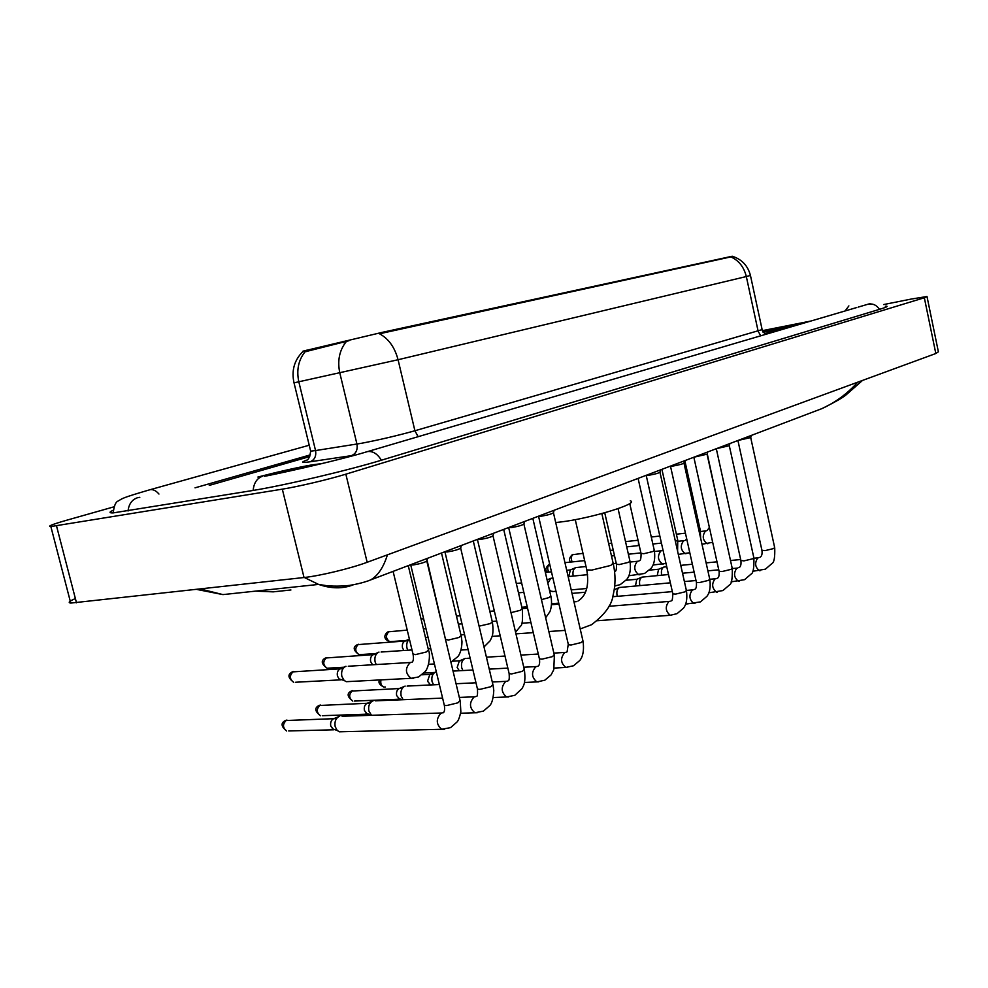 <?xml version="1.0" encoding="UTF-8"?>
<svg xmlns="http://www.w3.org/2000/svg" width="988" height="988" viewBox="0 0 988 988"><rect width="100%" height="100%" fill="white"/><g stroke="black" fill="none" stroke-linecap="round" stroke-linejoin="round"><path stroke-width="1.48" d="M732.244 256.225L382.158 332.376L303.007 351.16M792.03 326.583L762.86 331.845L791.734 326.67M322.261 463.533L311.467 464.965C295.968 467.756 278.11 471.782 257.893 477.043M732.256 256.238C741.815 259.313 747.879 265.723 750.448 275.467L746.323 276.541C743.952 266.982 738.789 260.449 730.836 256.905L379.478 333.771C388.58 338.662 394.768 347.307 398.065 359.731L294.016 382.85M310.467 450.343L294.054 382.986C291.337 370.846 294.177 360.472 302.575 351.864L303.131 351.642M348.974 340.724L305.033 351.802C298.401 360.138 296.338 370.191 298.858 381.973L315.543 450.565L361.176 443.34C379.33 439.882 397.238 435.683 414.911 430.756L762.131 329.609L750.46 275.516M764.749 334.228L771.467 332.647M802.762 323.422L762.637 331.375L802.762 323.422M309.763 456.567L209.283 485.392L309.763 456.567M764.737 334.216L771.776 332.548M764.329 333.833L781.236 329.09L763.082 332.252M321.779 463.656L311.121 465.064C295.82 467.818 278.196 471.782 258.226 476.982M305.687 467.435L264.488 476.29M555.701 522.529L560.258 522.034C590.244 518.601 640.261 503.312 630.27 500.842M751.312 435.412L750.769 437.548L737.999 440.475M661.725 575.177L661.614 574.732C660.997 570.978 661.713 568.433 663.738 567.1L666.752 566.729M657.242 575.596L658.564 569.31L663.578 567.174M729.897 443.538L729.354 445.699L716.362 448.676M639.915 585.563L639.742 584.908C639.125 581.092 639.866 578.486 641.965 577.116L668.505 574.534M635.457 585.958L636.754 579.339L641.792 577.202M707.667 451.985L707.124 454.159L693.909 457.209M617.315 596.332L617.08 595.455C616.438 591.565 617.216 588.91 619.402 587.49L670.358 582.821M693.848 457.246L719.029 571.027M684.573 460.754L684.017 462.952C683.079 463.878 679.522 464.879 673.359 465.978L670.568 466.064M683.98 463.137L709.73 579.129L708.507 580.376L699.331 582.599L696.429 582.414L670.469 466.101M660.552 469.868L659.996 472.091C659.033 473.054 655.39 474.104 649.067 475.216L646.313 475.277M659.959 472.289L686.388 590.491L685.092 591.824L675.706 594.084L672.853 593.899L646.189 475.314M554.083 510.277L553.527 512.587C552.453 513.772 548.377 514.983 541.313 516.205L538.732 516.106M462.903 670.556L461.717 667.752C461.001 663.393 462.014 660.342 464.768 658.613L465.323 658.403M459.296 670.753L457.16 667.468L459.371 660.886L464.446 658.774M553.478 512.871L582.932 640.792L581.302 642.533L571.076 645.016L568.409 644.769L538.534 516.181M524.529 521.491L523.973 523.825C522.862 525.073 518.663 526.332 511.389 527.592L508.845 527.444M433.571 684.808L432.052 681.559C431.324 677.101 432.386 673.977 435.251 672.186L435.869 671.964M430.509 684.857L427.532 681.214L429.842 674.471L434.905 672.359M523.912 524.134L554.243 654.748L552.49 656.612L542.029 659.157L539.436 658.897L508.647 527.53M493.63 533.224L493.074 535.57C491.938 536.892 487.603 538.201 480.094 539.497L477.624 539.3M403.104 699.714L401.128 695.947C400.387 691.39 401.511 688.191 404.5 686.327L405.166 686.092M354.494 701.06L399.646 699.208L396.645 695.54C396.102 692.267 396.904 689.957 399.066 688.611L404.117 686.524M493.024 535.916L524.258 669.321L522.393 671.321L511.673 673.927L509.153 673.655L477.402 539.386M461.31 545.487L460.754 547.858C459.568 549.254 455.11 550.612 447.354 551.946L444.711 551.798M371.5 715.3L368.87 710.952C368.104 706.309 369.29 703.024 372.414 701.085L373.155 700.825M322.298 715.695L367.425 714.176L364.411 710.471C363.868 707.136 364.72 704.765 366.968 703.37L371.982 701.307M427.446 558.344L426.902 560.727C425.68 562.197 421.061 563.617 413.046 564.988L410.465 564.79M342.243 731.725L339.341 731.799L337.217 730.453L335.179 726.625C334.401 721.882 335.636 718.511 338.909 716.498L339.736 716.201M288.731 730.947L333.783 729.799L330.77 726.069C330.202 722.66 331.104 720.227 333.462 718.782M638.446 545.586L638.483 542.202M573.238 576.066L573.164 575.769C572.509 571.756 573.336 569.039 575.671 567.618L585.995 566.507M568.767 576.498L570.397 569.965L575.387 567.754M547.871 583.328L550.724 578.326L552.984 578.042M553.465 591.503L550.946 591.17L549.316 589.564M407.797 650.228L406.97 648.029C406.253 644.164 407.068 641.212 409.403 639.15M403.857 650.499L402.486 647.819C401.955 644.571 402.758 642.324 404.895 641.064L409.39 639.075M376.206 664.554L375.107 661.886C374.341 657.279 375.502 654.068 378.589 652.253L379.009 652.092M372.538 664.776L370.661 661.614C370.105 658.304 370.957 655.995 373.18 654.686L378.071 652.512M348.949 681.547L346.294 681.683L344.145 680.473L341.836 676.36C341.058 671.642 342.28 668.345 345.504 666.468L345.973 666.295M295.647 682.239L340.662 679.855L339.094 678.978L337.439 676.014C336.871 672.63 337.76 670.259 340.082 668.901M810.913 321.026L762.378 330.659M310.417 454.851L195.031 487.837M114.2 506.758L66.455 520.293C52.203 524.393 47.004 526.481 50.857 526.555L282.321 489.159C298.117 486.652 329.09 479.341 345.849 474.178L924.336 297.759L927.003 296.524L911.455 299.018L883.667 304.551M75.384 598.58C69.234 601.173 67.69 602.668 70.741 603.075L304.032 577.523C319.964 575.856 350.74 568.421 367.153 562.283L935.821 353.519L938.378 351.802L927.053 296.771M113.348 510.191C109.001 512.117 108.939 513.031 113.163 512.908L252.212 490.591C284.013 485.503 348.888 470.202 382.183 459.976L880.197 309.133C885.964 307.379 888.101 306.391 886.607 306.194L885.31 306.194M290.917 589.972L273.219 591.849L255.447 591.133M387.432 554.836C383.505 567.396 377.898 575.757 370.611 579.919L821.868 408.637C835.453 402.462 847.395 393.644 857.683 382.195M808.863 413.577L821.868 408.637C835.638 401.82 843.888 397.077 846.63 394.397L862.512 380.429M200.589 589.021L222.93 594.603L318.581 584.414L304.316 577.486M353.284 584.81C342.762 588.934 331.19 588.799 318.581 584.414L325.83 585.551C326.608 585.773 337.637 586.847 349.629 585.39C361.645 583.476 369.895 580.252 368.475 580.734L370.611 579.919M306.317 350.221L306.651 351.555M343.095 341.317L343.429 342.688M382.158 332.376L382.381 333.302M729.317 256.621L729.477 257.337M418.122 436.684L414.911 430.756L398.065 359.731L746.323 276.541L758.154 331.289L760.748 335.796M346.158 341.786C339.353 350.37 337.254 360.805 339.835 373.069L356.94 444.069C357.841 449.911 355.989 453.764 351.37 455.653L310.034 461.791C301.587 462.989 300.426 462.446 306.576 460.161M355.631 454.974L351.37 455.653M306.206 460.383L306.255 460.359C308.38 460.075 309.849 457.012 310.652 451.146L315.543 450.565C316.432 456.209 314.592 459.951 310.034 461.791M601.84 513.575L613.116 563.148L610.769 565.432L591.787 570.088L586.786 569.928L586.613 569.187M750.732 437.684L774.654 547.537L773.616 548.562L764.959 550.649L761.896 550.217M760.217 570.619L759.377 570.694C755.03 567.087 754.511 562.827 757.796 557.936L758.747 557.726M729.329 445.847L753.819 557.677L752.733 558.776L743.902 560.9L740.864 560.431M739.271 581.142L738.357 581.216C733.899 577.535 733.38 573.201 736.801 568.224L737.789 568.001M707.087 454.332L732.194 568.199L731.046 569.372L722.043 571.546L719.103 571.373C719.388 575.621 718.733 577.918 717.14 578.289M717.523 592.071L716.535 592.145C711.965 588.366 711.459 583.957 715.003 578.906L716.053 578.672M694.947 603.409L693.86 603.483C689.179 599.617 688.673 595.122 692.366 589.997L693.477 589.75M694.552 589.367C696.021 589.219 696.651 586.897 696.429 582.414L696.342 582.043M671.482 615.203L670.284 615.277C665.492 611.313 665.01 606.731 668.839 601.531L670.025 601.272M671.062 600.877L671.284 600.692C672.05 601.507 672.581 599.247 672.853 593.899L672.754 593.479M567.606 667.382L565.852 667.443C560.591 663.022 560.208 658.07 564.691 652.574L566.186 652.228M567.075 651.882L568.273 644.201M538.806 681.844L536.867 681.905C531.507 677.348 531.149 672.285 535.817 666.715L537.398 666.357M538.238 666.011L538.398 665.875C539.547 665.023 539.893 662.701 539.436 658.897L539.287 658.28M385.382 687.018L383.875 687.092C381.282 685.944 380.306 683.548 380.973 679.892M352.284 690.797C348.653 694.576 348.838 698.022 352.815 701.134C347.171 696.762 346.652 693.415 351.246 691.081L400.967 688.438M508.721 696.96L506.572 696.997C501.101 692.304 500.793 687.129 505.646 681.498L507.338 681.115M508.116 680.794L508.165 680.769C509.153 680.806 509.475 678.435 509.153 673.655L508.993 672.989M320.013 705.222C316.259 709.038 316.395 712.546 320.433 715.757C314.802 711.286 314.32 707.877 318.976 705.506L369.055 703.197M460.692 548.229L492.889 684.548L490.9 686.697L479.921 689.377L477.476 689.105L477.303 688.377M477.266 712.756L474.882 712.78C469.312 707.914 469.065 702.641 474.117 696.96L475.895 696.54M286.359 720.277C282.469 724.105 282.568 727.687 286.644 731.009C281.049 726.489 280.604 723.006 285.322 720.548L335.759 718.609M426.828 561.135L460.05 700.492L457.926 702.814L446.675 705.556L444.316 705.284L444.131 704.481M444.353 729.292L441.685 729.28C436.041 724.253 435.844 718.869 441.105 713.126L442.995 712.694M707.235 453.69L721.783 520.935M708.001 543.622L707.161 543.709C702.591 540.115 702.036 535.879 705.506 530.988L706.334 530.803M571.002 562.036C568.582 560.579 568.977 558.146 572.213 554.737L582.994 553.366M684.832 460.643L700.233 530.05L699.072 531.075M686.178 553.601L685.264 553.688C680.571 550.02 680.028 545.709 683.622 540.745L684.499 540.547M572.2 561.913C570.706 558.615 571.002 556.145 573.114 554.478M547.698 572.2C545.018 570.644 545.364 568.112 548.711 564.58L549.797 564.247M661.911 469.349L677.694 540.016L675.434 541.486M663.528 563.95L662.528 564.049C657.724 560.295 657.181 555.898 660.923 550.859L661.849 550.649M548.797 572.089C547.093 568.73 547.364 566.136 549.624 564.309M638.1 478.39L654.278 550.353L652.92 551.526L643.756 553.725L640.99 553.317M640.014 574.707L638.927 574.806C633.987 570.965 633.469 566.482 637.346 561.369L638.334 561.147M618.068 508.659L629.936 561.098L628.504 562.345L619.155 564.593L616.413 564.148M615.586 585.884L614.721 586.008M532.828 518.342L550.822 596.023L549.106 597.542L541.449 599.642M391.125 641.57L389.754 641.669C381.38 638.544 385.851 632.913 388 631.851L407.229 630.109M503.695 529.407L522.183 608.657L520.367 610.288L510.981 612.659M406.229 640.483L389.754 641.669C385.703 638.705 385.431 635.346 388.939 631.579M360.595 654.575L359.064 654.674C353.222 650.339 352.654 647.004 357.384 644.658L406.55 640.891M473.277 540.955L492.308 621.835L490.369 623.576L479.094 626.145M375.712 653.574L359.064 654.674C354.939 651.623 354.692 648.202 358.323 644.398M328.794 668.123L327.09 668.221C321.248 663.887 320.717 660.49 325.509 658.008L375.008 654.513M441.5 553.008L461.1 635.605L459.037 637.47L448.342 640.051L445.909 639.322M343.898 667.221L327.09 668.221C322.891 665.072 322.681 661.59 326.448 657.749M293.201 671.655C289.299 675.533 289.472 679.089 293.732 682.338C287.903 677.916 287.422 674.446 292.263 671.914L342.095 668.728M408.254 565.63L428.471 649.993L426.26 652.006L415.306 654.649L412.947 653.858M413.54 678.274L411.107 678.324C405.216 673.495 404.919 668.246 410.23 662.565L411.811 662.207M381.356 460.235C377.54 453.887 372.97 450.997 367.635 451.553L365.832 452.084C340.502 459.778 288.15 471.597 266.661 475.907M253.15 490.443C253.854 482.971 256.979 478.241 262.524 476.241M128.045 511.018C128.811 504.078 131.972 499.632 137.53 497.717L139.802 497.322M113.25 512.908C114.015 505.782 115.72 501.781 118.338 500.941C122.636 498.384 121.265 498.137 149.089 489.986L150.188 489.678C153.202 489.27 156.116 490.715 158.957 494.037M848.877 305.91L845.111 310.961M879.493 309.355C876.677 305.181 873.009 303.427 868.489 304.082L858.3 307.07M367.153 562.283L345.849 474.178M304.032 577.523L282.321 489.159M76.484 602.816L56.501 525.863M935.821 353.519L924.336 297.759M613.289 563.889C615.648 574.707 615.586 585.118 613.116 595.147C611.881 604.952 604.668 614.808 591.491 624.737L580.203 628.948M565.087 630.381L548.846 631.53M533.31 632.641L515.958 633.876M559.01 604.113L551.514 604.742M527.283 606.78L521.862 607.237M575.263 519.639L586.786 569.928C589.28 585.341 586.415 595.678 578.165 600.939M774.728 547.834C775.024 557.244 774.135 562.444 772.048 563.432L765.416 569.162L752.646 571.311M759.858 557.331C761.699 556.503 762.39 554.231 761.97 550.514L737.925 440.5M758.08 557.825L753.943 558.22M740.667 559.517L730.503 560.505M716.992 561.826L706.124 562.888M692.366 564.222L680.769 565.358M649.486 570.125L658.774 569.224M753.893 557.998C754.128 567.952 753.189 573.312 751.09 574.077L744.557 579.672L731.157 581.858M738.9 567.618C740.605 567.001 741.284 564.716 740.938 560.752L716.3 448.713M737.085 568.112L732.281 568.557C732.516 578.721 731.577 584.192 729.44 584.97L722.907 590.565L708.828 592.788M718.758 569.829L707.902 570.842M694.132 572.138L682.523 573.225M626.059 580.265L637.668 579.19M614.4 589.638L619.217 587.588M715.3 578.783L709.853 579.277M695.997 580.524L684.388 581.562M572.027 593.405L585.415 592.22M614.252 589.651L615.141 589.564M709.816 579.511C711.298 590.861 707.766 595.097 706.902 596.357L700.418 601.89L685.623 604.137M692.674 589.873L686.364 590.416M672.334 591.614L612.684 596.727M551.588 603.742L558.788 603.137M573.966 601.853L576.856 601.606M686.475 590.898C687.969 602.939 684.276 606.965 683.474 608.176L677.039 613.659L670.284 615.277L597.394 620.723M669.16 601.396L608.917 606.299M583.068 641.36C584.847 655.044 580.327 659.737 579.783 660.478L573.522 665.764L565.852 667.443L554.28 668.061M424.025 673.038L434.671 672.458M565.037 652.426L553.86 653.105M538.299 654.044L520.923 655.093M505.016 656.057L486.429 657.181M470.14 658.169L466.954 658.354M458.988 670.543L459.667 670.729M452.837 661.194L460.951 660.713M554.379 655.353L553.774 669.716L551.082 674.915L544.808 680.213L536.867 681.905L524.467 682.486M536.163 666.567L523.764 667.246M507.844 668.11L489.245 669.123M472.956 670.012L453.047 671.087M429.286 684.227L431.608 684.906M422.16 674.792L431.571 674.285M383.875 687.092C379.392 684.808 377.996 682.424 379.676 679.954M352.79 690.624L351.654 690.908M524.406 669.975C526.085 683.869 523.023 686.29 521.973 688.661L514.81 695.305L506.572 696.997L493.284 697.528M505.992 681.35L492.283 682.004M475.981 682.782L456.061 683.733M439.351 684.536L407.105 686.08M398.312 698.491L402.449 699.739M320.569 705.037L319.383 705.333M493.061 685.277L493.79 690.377C493.37 697.899 492.098 702.925 489.949 705.444L483.441 711.101L474.882 712.78L460.618 713.237M476.698 696.231L476.549 696.379C477.402 696.589 477.71 694.156 477.476 689.105L444.958 551.983M474.524 696.812L459.321 697.429M442.599 698.108L375.279 700.838M366.005 713.336L371.068 714.942M286.952 720.067L285.73 720.388M460.247 701.282L460.84 711.718C459.778 716.757 458.568 720.129 457.209 721.82L450.602 727.625L441.685 729.28L339.341 731.799M443.748 712.397L443.427 712.756C444.637 711.385 444.933 708.89 444.316 705.284L410.749 565.025M334.055 718.572L338.427 716.745M441.426 712.99L342.07 716.263M332.24 728.823L337.217 730.453M701.999 544.252L712.669 542.301M722.5 524.22L722.018 520.713M707.26 530.494L709.359 527.382M705.728 530.902L700.517 531.495M685.45 533.174L676.397 534.199M659.873 536.039L651.277 537.003M608.645 543.511L611.646 543.178M625.528 541.634L638.038 540.238M573.361 554.392L572.62 554.577M700.653 538.238L700.294 530.334M689.809 552.724L678.311 554.404M685.425 540.238L686.734 538.917M683.844 540.658L677.953 541.301M661.454 543.091L652.858 544.018M639.224 545.5L626.713 546.87M610.226 550.427L613.227 550.106M549.797 564.234L549.13 564.407M677.595 551.168L677.756 540.312M666.023 563.456L653.043 564.988M661.157 550.773L654.513 551.465M640.891 552.897L628.38 554.219M614.487 555.676L611.486 555.997M564.951 562.666L584.649 560.616M628.862 575.757L644.559 573.485L651.043 568.347C651.759 567.47 655.958 562.765 654.352 550.687M629.739 503.485L641.064 553.651C641.101 558.368 640.557 560.702 639.434 560.653L639.211 560.838M637.581 561.27L630.146 562.024M616.253 563.432L613.387 563.728M545.351 572.435L551.539 571.817M566.704 570.298L570.57 569.903M614.734 585.958L620.192 584.649L626.627 579.561C627.281 578.733 631.641 574.213 630.023 561.456M586.711 588.49L571.212 589.898M556.046 591.269L552.193 591.614M547.093 579.956L550.415 578.486M518.49 592.837L523.924 592.331M604.742 512.784L616.5 564.506C616.598 568.927 616.117 571.249 615.042 571.484L614.746 571.743M587.576 574.67L568.149 576.56M549.624 590.861L550.946 591.17M516.304 583.451L521.726 582.932M545.66 617.784L549.699 611.98C550.106 611.782 552.675 604.582 550.921 596.48M530.964 622.564L521.775 623.255M425.976 628.664L423.407 628.862L425.976 628.64M527.604 608.151L522.183 608.608M494.408 610.93L489.838 611.313M421.036 618.994L423.617 618.784M456.468 616.067L460.087 615.771M389.309 631.456L388.42 631.678M515.551 632.147L520.577 626.096C522.343 625.243 522.911 619.6 522.306 609.139M500.249 635.79L492.086 636.371M496.803 621.106L492.222 621.464M462.001 623.836L458.37 624.12M358.73 644.262L357.817 644.485M484.009 646.93L490.159 640.743L491.777 637.272C493.111 634.345 493.333 629.381 492.432 622.366M468.102 649.585L461.063 650.042M464.558 634.617L460.927 634.876M428.039 637.272L425.47 637.458M326.88 657.6L325.929 657.835M450.911 662.145L457.975 656.501C460.47 653.167 461.804 648.239 461.989 641.681L461.235 636.173M434.424 663.961L428.619 664.294M427.038 560.134L446.391 643.2M430.78 648.696L428.199 648.869M411.996 649.956L381.109 652.018M293.671 671.507L292.683 671.754M412.404 661.96L412.132 662.306C413.416 660.96 413.737 658.366 413.095 654.488L393.101 571.385M346.294 681.683L411.107 678.324L418.628 676.941L425.297 671.482C429.558 666.295 430.237 653.019 428.619 650.61M340.415 668.777L344.936 666.752M410.428 662.491L348.282 666.233M339.094 678.978L344.145 680.473M870.206 303.687L868.563 304.057M150.188 489.678L309.219 445.23M856.757 307.527L367.622 451.565M70.741 603.075L50.857 526.555M222.93 594.603L196.822 589.441"/></g></svg>
